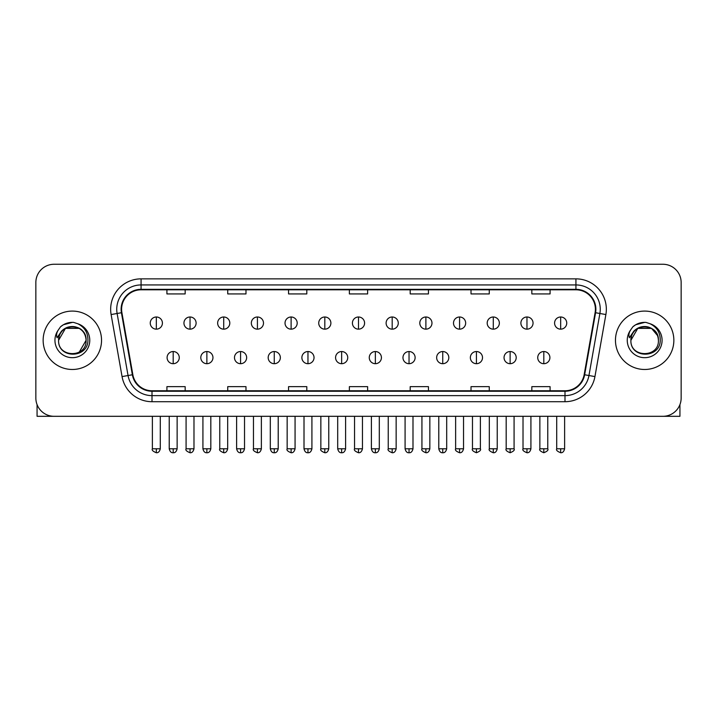 <?xml version="1.0" encoding="UTF-8"?>
<svg xmlns="http://www.w3.org/2000/svg" width="717" height="717" viewBox="0 0 717 717"><rect width="100%" height="100%" fill="white"/><g stroke="black" fill="none" stroke-linecap="round" stroke-linejoin="round"><path stroke-width="1.08" d="M43.145 340.288A29.191 29.191 0 0 0 72.345 369.479A29.191 29.191 0 0 0 101.536 340.288A29.191 29.191 0 0 0 72.345 311.088A29.191 29.191 0 0 0 43.145 340.288A29.191 29.191 0 0 0 72.345 369.479A29.191 29.191 0 0 0 101.536 340.288A29.191 29.191 0 0 0 72.345 311.088A29.191 29.191 0 0 0 43.145 340.288M615.464 340.288A29.191 29.191 0 0 0 644.655 369.479A29.191 29.191 0 0 0 673.855 340.288A29.191 29.191 0 0 0 644.655 311.088A29.191 29.191 0 0 0 615.464 340.288A29.191 29.191 0 0 0 644.655 369.479A29.191 29.191 0 0 0 673.855 340.288A29.191 29.191 0 0 0 644.655 311.088A29.191 29.191 0 0 0 615.464 340.288M121.603 309.269A19.467 19.467 0 0 1 141.07 289.802L575.93 289.802A19.467 19.467 0 0 1 595.101 312.648L584.158 374.686A19.467 19.467 0 0 1 564.996 390.765L152.004 390.765A19.467 19.467 0 0 1 132.842 374.686L121.899 312.648A19.467 19.467 0 0 1 121.603 309.269M121.119 309.269A19.951 19.951 0 0 0 121.424 312.729L132.358 374.767A19.951 19.951 0 0 0 152.004 391.249L564.996 391.249A19.951 19.951 0 0 0 584.642 374.767L595.576 312.729A19.951 19.951 0 0 0 575.93 289.318L141.07 289.318A19.951 19.951 0 0 0 121.119 309.269M111.117 314.548A30.41 30.41 0 0 1 141.07 278.859L575.93 278.859A30.41 30.41 0 0 1 605.883 314.548L594.94 376.586A30.41 30.41 0 0 1 564.996 401.708L152.004 401.708A30.41 30.41 0 0 1 122.06 376.586L111.117 314.548L117.113 313.49A24.324 24.324 0 0 1 141.07 284.936L575.93 284.936A24.324 24.324 0 0 1 599.887 313.49L588.953 375.529A24.324 24.324 0 0 1 564.996 395.632L152.004 395.632A24.324 24.324 0 0 1 128.047 375.529L117.113 313.49A24.324 24.324 0 0 1 116.737 309.269M681.15 282.507A18.248 18.248 0 0 0 662.902 264.259L54.098 264.259A18.248 18.248 0 0 0 35.85 282.507L35.85 398.06A18.248 18.248 0 0 0 54.098 416.308L662.902 416.308A18.248 18.248 0 0 0 681.15 398.06L681.15 282.507L681.15 398.06M584.642 374.767L588.953 375.529L599.887 313.49L605.883 314.548M349.376 289.802L349.376 293.925L367.624 293.925L367.624 289.802M288.557 289.802L288.557 293.925L306.804 293.925L306.804 289.802M227.737 289.802L227.737 293.925L245.985 293.925L245.985 289.802M166.918 289.802L166.918 293.925L185.165 293.925L185.165 289.802M410.196 289.802L410.196 293.925L428.443 293.925L428.443 289.802M471.015 289.802L471.015 293.925L489.263 293.925L489.263 289.802M531.835 289.802L531.835 293.925L550.082 293.925L550.082 289.802M367.624 390.765L367.624 386.642L349.376 386.642L349.376 390.765M306.804 390.765L306.804 386.642L288.557 386.642L288.557 390.765M245.985 390.765L245.985 386.642L227.737 386.642L227.737 390.765M185.165 390.765L185.165 386.642L166.918 386.642L166.918 390.765M428.443 390.765L428.443 386.642L410.196 386.642L410.196 390.765M489.263 390.765L489.263 386.642L471.015 386.642L471.015 390.765M550.082 390.765L550.082 386.642L531.835 386.642L531.835 390.765M35.85 282.507L35.85 398.06M662.902 264.259L54.098 264.259M54.098 416.308L662.902 416.308M156.333 316.995A6.086 6.086 0 0 0 150.256 323.071A6.086 6.086 0 0 0 156.333 329.157A6.086 6.086 0 0 0 162.418 323.071A6.086 6.086 0 0 0 156.333 316.995L156.333 329.157A6.086 6.086 0 0 0 162.418 323.071A6.086 6.086 0 0 0 156.333 316.995M173.182 351.536A6.086 6.086 0 0 0 167.097 357.622A6.086 6.086 0 0 0 173.182 363.698A6.086 6.086 0 0 0 179.268 357.622A6.086 6.086 0 0 0 173.182 351.536L173.182 363.698A6.086 6.086 0 0 0 179.268 357.622A6.086 6.086 0 0 0 173.182 351.536M190.032 316.995A6.086 6.086 0 0 0 183.946 323.071A6.086 6.086 0 0 0 190.032 329.157A6.086 6.086 0 0 0 196.108 323.071A6.086 6.086 0 0 0 190.032 316.995L190.032 329.157A6.086 6.086 0 0 0 196.108 323.071A6.086 6.086 0 0 0 190.032 316.995M223.722 316.995A6.086 6.086 0 0 0 217.645 323.071A6.086 6.086 0 0 0 223.722 329.157A6.086 6.086 0 0 0 229.807 323.071A6.086 6.086 0 0 0 223.722 316.995L223.722 329.157A6.086 6.086 0 0 0 229.807 323.071A6.086 6.086 0 0 0 223.722 316.995M257.421 316.995A6.086 6.086 0 0 0 251.335 323.071A6.086 6.086 0 0 0 257.421 329.157A6.086 6.086 0 0 0 263.498 323.071A6.086 6.086 0 0 0 257.421 316.995L257.421 329.157A6.086 6.086 0 0 0 263.498 323.071A6.086 6.086 0 0 0 257.421 316.995M291.111 316.995A6.086 6.086 0 0 0 285.025 323.071A6.086 6.086 0 0 0 291.111 329.157A6.086 6.086 0 0 0 297.197 323.071A6.086 6.086 0 0 0 291.111 316.995L291.111 329.157A6.086 6.086 0 0 0 297.197 323.071A6.086 6.086 0 0 0 291.111 316.995M206.872 351.536A6.086 6.086 0 0 0 200.796 357.622A6.086 6.086 0 0 0 206.872 363.698A6.086 6.086 0 0 0 212.958 357.622A6.086 6.086 0 0 0 206.872 351.536L206.872 363.698A6.086 6.086 0 0 0 212.958 357.622A6.086 6.086 0 0 0 206.872 351.536M240.571 351.536A6.086 6.086 0 0 0 234.486 357.622A6.086 6.086 0 0 0 240.571 363.698A6.086 6.086 0 0 0 246.648 357.622A6.086 6.086 0 0 0 240.571 351.536L240.571 363.698A6.086 6.086 0 0 0 246.648 357.622A6.086 6.086 0 0 0 240.571 351.536M274.261 351.536A6.086 6.086 0 0 0 268.185 357.622A6.086 6.086 0 0 0 274.261 363.698A6.086 6.086 0 0 0 280.347 357.622A6.086 6.086 0 0 0 274.261 351.536L274.261 363.698A6.086 6.086 0 0 0 280.347 357.622A6.086 6.086 0 0 0 274.261 351.536M59.233 336.148L58.579 340.288C57.826 358.957 88.03 358.617 87.931 340.288C87.985 332.697 84.597 327.194 77.777 323.752L73.663 322.408C68.707 322.112 64.333 323.564 60.551 326.773L58.077 330.331C56.562 332.876 56.231 335.35 57.082 337.752L61.51 331.182C65.632 327.06 70.544 325.697 76.235 327.095A13.748 13.748 0 0 0 59.233 336.148M76.235 327.095C82.374 329.282 85.664 333.683 86.094 340.288C86.936 358.025 57.754 358.025 58.597 340.288C57.754 322.551 86.936 322.551 86.094 340.288L79.22 352.19M85.296 335.681C81.021 321.252 57.763 325.464 58.597 340.288L65.471 328.377L79.22 328.377M60.595 326.746L63.374 324.756L72.48 322.354L63.374 324.756L60.595 326.746L63.374 324.756L72.48 322.354L63.374 324.756L60.595 326.746M631.543 336.148L630.888 340.288C630.135 358.957 660.348 358.617 660.24 340.288C660.303 332.697 656.915 327.194 650.086 323.752L645.981 322.408C641.025 322.112 636.651 323.564 632.869 326.773L630.386 330.331C628.881 332.876 628.549 335.35 629.392 337.752L633.828 331.182C637.951 327.06 642.862 325.697 648.553 327.095A13.748 13.748 0 0 0 631.543 336.148M658.403 340.288C659.246 358.025 630.064 358.025 630.906 340.288C630.064 322.551 659.246 322.551 658.403 340.288C657.982 333.683 654.693 329.282 648.553 327.095M630.906 340.288L637.78 328.377L651.529 328.377L657.614 335.681M632.905 326.746L635.692 324.756L644.798 322.354L635.692 324.756L632.905 326.746L635.692 324.756L644.798 322.354L635.692 324.756L632.905 326.746M37.069 404.612L37.069 416.308L107.622 416.308M679.931 404.612L679.931 416.308L609.378 416.308M324.81 316.995A6.086 6.086 0 0 0 318.724 323.071A6.086 6.086 0 0 0 324.81 329.157A6.086 6.086 0 0 0 330.887 323.071A6.086 6.086 0 0 0 324.81 316.995L324.81 329.157A6.086 6.086 0 0 0 330.887 323.071A6.086 6.086 0 0 0 324.81 316.995M358.5 316.995A6.086 6.086 0 0 0 352.414 323.071A6.086 6.086 0 0 0 358.5 329.157A6.086 6.086 0 0 0 364.586 323.071A6.086 6.086 0 0 0 358.5 316.995L358.5 329.157A6.086 6.086 0 0 0 364.586 323.071A6.086 6.086 0 0 0 358.5 316.995M392.19 316.995A6.086 6.086 0 0 0 386.113 323.071A6.086 6.086 0 0 0 392.19 329.157A6.086 6.086 0 0 0 398.276 323.071A6.086 6.086 0 0 0 392.19 316.995L392.19 329.157A6.086 6.086 0 0 0 398.276 323.071A6.086 6.086 0 0 0 392.19 316.995M307.96 351.536A6.086 6.086 0 0 0 301.875 357.622A6.086 6.086 0 0 0 307.96 363.698A6.086 6.086 0 0 0 314.037 357.622A6.086 6.086 0 0 0 307.96 351.536L307.96 363.698A6.086 6.086 0 0 0 314.037 357.622A6.086 6.086 0 0 0 307.96 351.536M341.65 351.536A6.086 6.086 0 0 0 335.574 357.622A6.086 6.086 0 0 0 341.65 363.698A6.086 6.086 0 0 0 347.736 357.622A6.086 6.086 0 0 0 341.65 351.536L341.65 363.698A6.086 6.086 0 0 0 347.736 357.622A6.086 6.086 0 0 0 341.65 351.536M375.35 351.536A6.086 6.086 0 0 0 369.264 357.622A6.086 6.086 0 0 0 375.35 363.698A6.086 6.086 0 0 0 381.426 357.622A6.086 6.086 0 0 0 375.35 351.536L375.35 363.698A6.086 6.086 0 0 0 381.426 357.622A6.086 6.086 0 0 0 375.35 351.536M425.889 316.995A6.086 6.086 0 0 0 419.803 323.071A6.086 6.086 0 0 0 425.889 329.157A6.086 6.086 0 0 0 431.975 323.071A6.086 6.086 0 0 0 425.889 316.995L425.889 329.157A6.086 6.086 0 0 0 431.975 323.071A6.086 6.086 0 0 0 425.889 316.995M459.579 316.995A6.086 6.086 0 0 0 453.502 323.071A6.086 6.086 0 0 0 459.579 329.157A6.086 6.086 0 0 0 465.665 323.071A6.086 6.086 0 0 0 459.579 316.995L459.579 329.157A6.086 6.086 0 0 0 465.665 323.071A6.086 6.086 0 0 0 459.579 316.995M493.278 316.995A6.086 6.086 0 0 0 487.193 323.071A6.086 6.086 0 0 0 493.278 329.157A6.086 6.086 0 0 0 499.355 323.071A6.086 6.086 0 0 0 493.278 316.995L493.278 329.157A6.086 6.086 0 0 0 499.355 323.071A6.086 6.086 0 0 0 493.278 316.995M526.968 316.995A6.086 6.086 0 0 0 520.892 323.071A6.086 6.086 0 0 0 526.968 329.157A6.086 6.086 0 0 0 533.054 323.071A6.086 6.086 0 0 0 526.968 316.995L526.968 329.157A6.086 6.086 0 0 0 533.054 323.071A6.086 6.086 0 0 0 526.968 316.995M560.667 316.995A6.086 6.086 0 0 0 554.582 323.071A6.086 6.086 0 0 0 560.667 329.157A6.086 6.086 0 0 0 566.744 323.071A6.086 6.086 0 0 0 560.667 316.995L560.667 329.157A6.086 6.086 0 0 0 566.744 323.071A6.086 6.086 0 0 0 560.667 316.995M409.04 351.536A6.086 6.086 0 0 0 402.963 357.622A6.086 6.086 0 0 0 409.04 363.698A6.086 6.086 0 0 0 415.125 357.622A6.086 6.086 0 0 0 409.04 351.536L409.04 363.698A6.086 6.086 0 0 0 415.125 357.622A6.086 6.086 0 0 0 409.04 351.536M442.739 351.536A6.086 6.086 0 0 0 436.653 357.622A6.086 6.086 0 0 0 442.739 363.698A6.086 6.086 0 0 0 448.815 357.622A6.086 6.086 0 0 0 442.739 351.536L442.739 363.698A6.086 6.086 0 0 0 448.815 357.622A6.086 6.086 0 0 0 442.739 351.536M476.429 351.536A6.086 6.086 0 0 0 470.352 357.622A6.086 6.086 0 0 0 476.429 363.698A6.086 6.086 0 0 0 482.514 357.622A6.086 6.086 0 0 0 476.429 351.536L476.429 363.698A6.086 6.086 0 0 0 482.514 357.622A6.086 6.086 0 0 0 476.429 351.536M510.128 351.536A6.086 6.086 0 0 0 504.042 357.622A6.086 6.086 0 0 0 510.128 363.698A6.086 6.086 0 0 0 516.204 357.622A6.086 6.086 0 0 0 510.128 351.536L510.128 363.698A6.086 6.086 0 0 0 516.204 357.622A6.086 6.086 0 0 0 510.128 351.536M543.818 351.536A6.086 6.086 0 0 0 537.732 357.622A6.086 6.086 0 0 0 543.818 363.698A6.086 6.086 0 0 0 549.903 357.622A6.086 6.086 0 0 0 543.818 351.536L543.818 363.698A6.086 6.086 0 0 0 549.903 357.622A6.086 6.086 0 0 0 543.818 351.536M575.93 278.859L575.93 289.318M117.113 313.49L121.424 312.729M152.004 401.708L152.004 391.249M564.996 391.249L564.996 401.708M122.06 376.586L132.358 374.767M595.576 312.729L599.887 313.49M141.07 278.859L141.07 289.318M588.953 375.529L594.94 376.586M156.333 448.788L152.38 448.788C151.583 450.052 152.9 451.369 156.333 452.741L156.333 448.788L160.285 448.788L160.285 416.308M173.182 448.788L169.23 448.788C169.92 451.602 171.238 452.92 173.182 452.741L173.182 448.788L177.135 448.788L177.135 416.308M190.032 448.788L186.079 448.788C185.273 450.052 186.59 451.369 190.032 452.741L190.032 448.788L193.984 448.788L193.984 416.308M223.722 448.788L219.769 448.788C218.972 450.052 220.289 451.369 223.722 452.741L223.722 448.788L227.674 448.788L227.674 416.308M257.421 448.788L253.46 448.788C252.662 450.052 253.979 451.369 257.421 452.741L257.421 448.788L261.373 448.788L261.373 416.308M291.111 448.788L287.159 448.788C286.352 450.052 287.669 451.369 291.111 452.741L291.111 448.788L295.063 448.788L295.063 416.308M206.872 448.788L202.92 448.788C203.61 451.602 204.928 452.92 206.872 452.741L206.872 448.788L210.825 448.788L210.825 416.308M240.571 448.788L236.619 448.788C237.309 451.602 238.627 452.92 240.571 452.741L240.571 448.788L244.524 448.788L244.524 416.308M274.261 448.788L270.309 448.788C270.999 451.602 272.317 452.92 274.261 452.741L274.261 448.788L278.214 448.788L278.214 416.308M58.077 330.331A17.396 17.396 0 0 0 72.345 357.684A17.396 17.396 0 0 0 77.777 323.752M630.386 330.331A17.396 17.396 0 0 0 644.655 357.684A17.396 17.396 0 0 0 650.086 323.752M324.81 448.788L320.849 448.788C320.051 450.052 321.368 451.369 324.81 452.741L324.81 448.788L328.762 448.788L328.762 416.308M358.5 448.788L354.548 448.788C353.741 450.052 355.058 451.369 358.5 452.741L358.5 448.788L362.452 448.788L362.452 416.308M392.19 448.788L388.238 448.788C387.44 450.052 388.757 451.369 392.19 452.741L392.19 448.788L396.151 448.788L396.151 416.308M307.96 448.788L304.008 448.788C304.698 451.602 306.016 452.92 307.96 452.741L307.96 448.788L311.913 448.788L311.913 416.308M341.65 448.788L337.698 448.788C338.388 451.602 339.706 452.92 341.65 452.741L341.65 448.788L345.603 448.788L345.603 416.308M375.35 448.788L371.397 448.788C372.087 451.602 373.405 452.92 375.35 452.741L375.35 448.788L379.302 448.788L379.302 416.308M425.889 448.788L421.937 448.788C421.13 450.052 422.447 451.369 425.889 452.741L425.889 448.788L429.841 448.788L429.841 416.308M459.579 448.788L455.627 448.788C454.829 450.052 456.146 451.369 459.579 452.741L459.579 448.788L463.541 448.788L463.541 416.308M493.278 448.788L489.326 448.788C488.519 450.052 489.836 451.369 493.278 452.741L493.278 448.788L497.231 448.788L497.231 416.308M526.968 448.788L523.016 448.788C522.218 450.052 523.535 451.369 526.968 452.741L526.968 448.788L530.921 448.788L530.921 416.308M560.667 448.788L556.715 448.788C555.908 450.052 557.226 451.369 560.667 452.741L560.667 448.788L564.62 448.788L564.62 416.308M409.04 448.788L405.087 448.788C405.777 451.602 407.095 452.92 409.04 452.741L409.04 448.788L412.992 448.788L412.992 416.308M442.739 448.788L438.786 448.788C439.476 451.602 440.794 452.92 442.739 452.741L442.739 448.788L446.691 448.788L446.691 416.308M476.429 448.788L472.476 448.788C471.678 450.052 472.996 451.369 476.429 452.741L476.429 448.788L480.381 448.788L480.381 416.308M510.128 448.788L506.175 448.788C505.368 450.052 506.686 451.369 510.128 452.741L510.128 448.788L514.08 448.788L514.08 416.308M543.818 448.788L539.865 448.788C539.067 450.052 540.385 451.369 543.818 452.741L543.818 448.788L547.77 448.788L547.77 416.308M152.38 448.788L152.38 416.308M160.285 448.788C159.595 451.602 158.278 452.92 156.333 452.741M169.23 448.788L169.23 416.308M177.135 448.788C176.445 451.602 175.127 452.92 173.182 452.741M186.079 448.788L186.079 416.308M193.984 448.788C193.294 451.602 191.977 452.92 190.032 452.741M219.769 448.788L219.769 416.308M227.674 448.788C226.984 451.602 225.667 452.92 223.722 452.741M253.46 448.788L253.46 416.308M261.373 448.788C260.683 451.602 259.366 452.92 257.421 452.741M287.159 448.788L287.159 416.308M295.063 448.788C294.373 451.602 293.056 452.92 291.111 452.741M202.92 448.788L202.92 416.308M210.825 448.788C210.135 451.602 208.817 452.92 206.872 452.741M236.619 448.788L236.619 416.308M244.524 448.788C243.834 451.602 242.516 452.92 240.571 452.741M270.309 448.788L270.309 416.308M278.214 448.788C277.524 451.602 276.206 452.92 274.261 452.741M320.849 448.788L320.849 416.308M328.762 448.788C328.072 451.602 326.755 452.92 324.81 452.741M354.548 448.788L354.548 416.308M362.452 448.788C361.762 451.602 360.445 452.92 358.5 452.741M388.238 448.788L388.238 416.308M396.151 448.788C395.461 451.602 394.144 452.92 392.19 452.741M304.008 448.788L304.008 416.308M311.913 448.788C311.223 451.602 309.905 452.92 307.96 452.741M337.698 448.788L337.698 416.308M345.603 448.788C344.913 451.602 343.595 452.92 341.65 452.741M371.397 448.788L371.397 416.308M379.302 448.788C378.612 451.602 377.294 452.92 375.35 452.741M421.937 448.788L421.937 416.308M429.841 448.788C429.151 451.602 427.834 452.92 425.889 452.741M455.627 448.788L455.627 416.308M463.541 448.788C462.85 451.602 461.524 452.92 459.579 452.741M489.326 448.788L489.326 416.308M497.231 448.788C496.54 451.602 495.223 452.92 493.278 452.741M523.016 448.788L523.016 416.308M530.921 448.788C530.23 451.602 528.913 452.92 526.968 452.741M556.715 448.788L556.715 416.308M564.62 448.788C563.929 451.602 562.612 452.92 560.667 452.741M405.087 448.788L405.087 416.308M412.992 448.788C412.302 451.602 410.984 452.92 409.04 452.741M438.786 448.788L438.786 416.308M446.691 448.788C446.001 451.602 444.683 452.92 442.739 452.741M472.476 448.788L472.476 416.308M480.381 448.788C481.188 450.052 479.87 451.369 476.429 452.741M506.175 448.788L506.175 416.308M514.08 448.788C514.878 450.052 513.56 451.369 510.128 452.741M539.865 448.788L539.865 416.308M547.77 448.788C548.577 450.052 547.259 451.369 543.818 452.741"/></g></svg>

